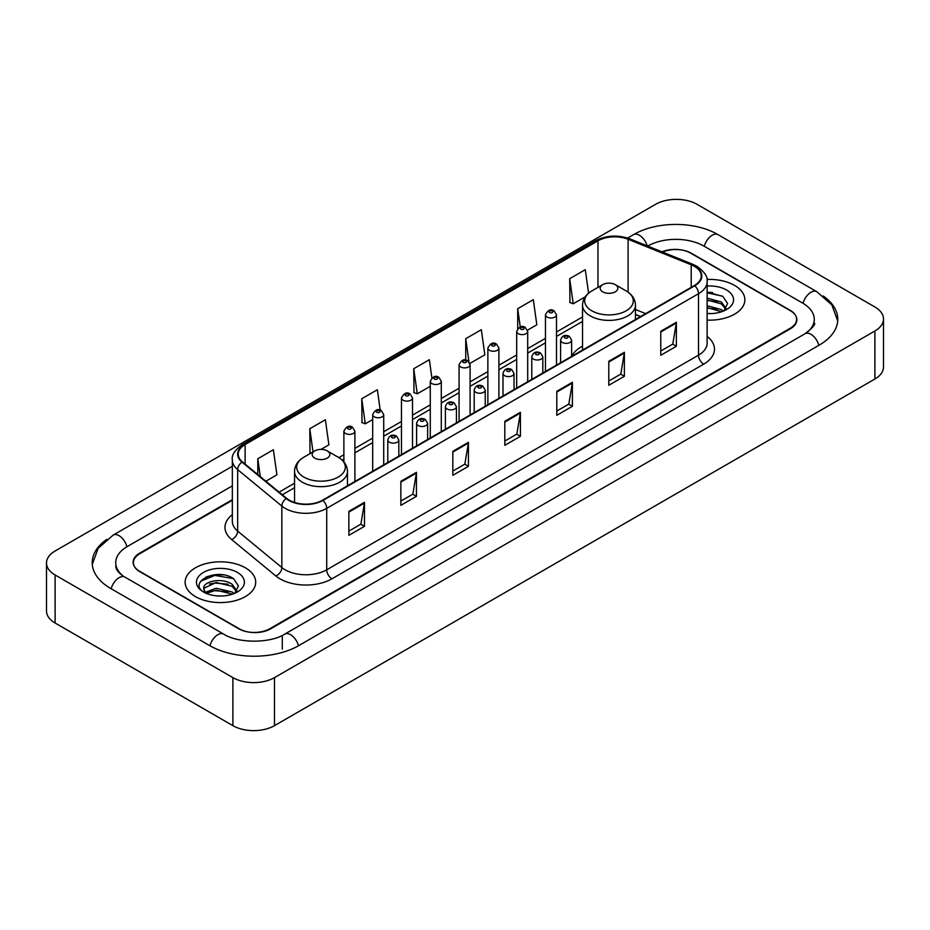 <?xml version="1.0" encoding="UTF-8"?>
<svg xmlns="http://www.w3.org/2000/svg" width="930" height="930" viewBox="0 0 930 930"><rect width="100%" height="100%" fill="white"/><g stroke="black" fill="none" stroke-linecap="round" stroke-linejoin="round"><path stroke-width="1.4" d="M582.529 346.146A38.967 22.494 0 0 0 571.625 356.295M640.491 316.619L635.457 314.584M232.337 500.282L139.849 553.687A22.053 12.729 0 0 0 133.385 562.685A22.053 12.729 0 0 0 139.849 571.694L238.615 628.715A22.053 12.729 0 0 0 269.805 628.715L790.151 328.29A22.053 12.729 0 0 0 796.615 319.292A22.053 12.729 0 0 0 790.151 310.283L691.385 253.262A22.053 12.729 0 0 0 662.555 252.077M806.926 332.568A39.699 22.925 0 0 0 814.262 319.292A39.699 22.925 0 0 0 802.625 303.087L703.859 246.066A39.699 22.925 0 0 0 647.722 246.066L647.698 246.078M232.337 485.879L127.375 546.48A39.699 22.925 0 0 0 115.739 562.685A39.699 22.925 0 0 0 123.074 575.961M232.895 677.633A29.411 16.973 0 0 0 274.478 677.633L874.886 330.999A29.411 16.973 0 0 0 883.5 318.99A29.411 16.973 0 0 0 874.886 306.981L697.105 204.344A29.411 16.973 0 0 0 655.522 204.344L55.114 550.99A29.411 16.973 0 0 0 46.5 562.987A29.411 16.973 0 0 0 55.114 574.996L232.895 677.633L232.895 725.656A29.411 16.973 0 0 0 274.478 725.656L874.886 379.01A29.411 16.973 0 0 0 883.5 367.013L883.5 318.99M46.5 562.987L46.5 611.01A29.411 16.973 0 0 0 55.114 623.019L232.895 725.656M106.834 539.342A63.228 36.502 0 0 0 92.221 562.685A63.228 36.502 0 0 0 110.74 588.504L209.506 645.525A63.228 36.502 0 0 0 298.914 645.525L819.26 345.1A63.228 36.502 0 0 0 837.779 319.292A63.228 36.502 0 0 0 823.166 295.949M640.538 316.595L635.457 314.538M223.363 574.914A29.411 16.973 0 0 0 206.146 576.96M712.519 292.497A29.411 16.973 0 0 0 707.125 292.473M734.537 285.382A35.282 20.379 0 0 0 706.951 279.465A35.282 20.379 0 0 1 734.537 285.382A35.282 20.379 0 0 1 744.872 299.786A35.282 20.379 0 0 0 734.537 285.382M245.369 567.788A35.282 20.379 0 0 0 206.913 563.371A35.282 20.379 0 0 0 185.128 582.192A35.282 20.379 0 0 0 195.463 596.607A35.282 20.379 0 0 0 233.918 601.024A35.282 20.379 0 0 0 255.704 582.192A35.282 20.379 0 0 0 245.369 567.788A35.282 20.379 0 0 0 206.913 563.371A35.282 20.379 0 0 0 185.128 582.192A35.282 20.379 0 0 0 195.463 596.607A35.282 20.379 0 0 0 233.918 601.024A35.282 20.379 0 0 0 255.704 582.192A35.282 20.379 0 0 0 245.369 567.788M694.35 266.317A23.529 13.578 180 0 1 701.243 275.919A23.529 13.578 180 0 1 694.35 285.522L322.571 500.177A23.529 13.578 180 0 1 286.661 498.364L242.474 461.931A23.529 13.578 180 0 1 238.22 454.131A23.529 13.578 180 0 1 245.113 444.528L597.978 240.812A23.529 13.578 180 0 1 628.099 239.289L691.211 264.794A23.529 13.578 180 0 1 694.35 266.317M694.768 266.073A24.11 13.927 0 0 0 691.548 264.515L628.436 239.01A24.11 13.927 0 0 0 597.56 240.568L244.695 444.296A24.11 13.927 0 0 0 241.998 462.117L286.184 498.55A24.11 13.927 0 0 0 322.977 500.41L694.768 285.766A24.11 13.927 0 0 0 694.768 266.073M348.866 511.337L348.866 535.343L364.467 526.345L364.467 502.34L348.866 511.337M348.866 531.088L360.887 524.148L364.397 503.13A5.882 3.395 -120 0 0 364.467 502.34M360.77 524.218L364.467 526.345M400.853 481.322L400.853 505.339L416.442 496.329L416.442 472.324L400.853 481.322M400.853 501.072L412.862 494.144L416.384 473.114A5.882 3.395 -120 0 0 416.442 472.324M412.757 494.202L416.442 496.329M452.84 451.317L452.84 475.323L468.429 466.325L468.429 442.308L452.84 451.317M452.84 471.068L464.849 464.128L468.371 443.11A5.882 3.395 -120 0 0 468.429 442.308M464.744 464.186L468.429 466.325M660.765 331.266L660.765 355.272L676.366 346.274L676.366 322.257L660.765 331.266M660.765 351.017L672.785 344.077L676.296 323.059A5.882 3.395 -120 0 0 676.366 322.257M672.669 344.147L676.366 346.274M608.79 361.282L608.79 385.287L624.379 376.278L624.379 352.272L608.79 361.282M608.79 381.033L620.798 374.093L624.321 353.075A5.882 3.395 -120 0 0 624.379 352.272M620.694 374.151L624.379 376.278M556.803 391.286L556.803 415.303L572.392 406.294L572.392 382.288L556.803 391.286M556.803 411.037L568.811 404.108L572.334 383.079A5.882 3.395 -120 0 0 572.392 382.288M568.707 404.166L572.392 406.294M504.816 421.302L504.816 445.307L520.416 436.31L520.416 412.304L504.816 421.302M504.816 441.053L516.836 434.112L520.347 413.094A5.882 3.395 -120 0 0 520.416 412.304M516.72 434.182L520.416 436.31M707.125 320.106A35.282 20.379 0 0 0 744.872 299.786A35.282 20.379 0 0 1 707.125 320.106M232.337 499.689L139.581 553.234A22.053 12.729 0 0 0 133.13 562.243A22.053 12.729 0 0 0 139.581 571.241L239.394 628.866A22.053 12.729 0 0 0 270.584 628.866L790.419 328.743A22.053 12.729 0 0 0 796.871 319.746A22.053 12.729 0 0 0 790.419 310.736L690.606 253.111A22.053 12.729 0 0 0 661.974 251.844M320.978 449.399L328.895 444.831L325.372 419.744L309.783 428.742L310.027 452.608M265.864 481.217L276.908 474.835L273.385 449.748L257.796 458.757L257.796 474.556M469.906 363.421L484.844 354.795L481.322 329.708L465.732 338.706L465.732 360.061M527.496 330.162L536.831 324.779L533.308 299.693L517.708 308.69L517.708 328.616M588.585 293.183L585.284 269.677L569.695 278.686L569.951 302.552M380.219 410.153L377.359 389.728L361.758 398.738L362.014 422.592M431.892 377.917L429.335 359.712L413.745 368.722L414.001 392.588M413.745 368.722L417.268 393.809L430.276 386.299M417.268 393.809L413.745 392.495M465.732 338.706L468.964 361.77M517.708 308.69L520.277 326.988M569.695 278.686L573.217 303.773L585.191 296.856M573.217 303.773L569.695 302.459M361.758 398.738L365.281 423.824L372.674 419.546M365.281 423.824L361.758 422.499M311.097 453.015L309.783 452.515M309.783 428.742L313.026 451.899M257.796 458.757L260.307 476.625M707.125 313.352L711.171 313.596M707.125 305.738L721.331 309.585L723.273 311.143M707.125 307.644L721.68 311.724M707.125 298.112L721.331 301.959L726.109 308.551M707.125 300.018L721.331 303.866L725.726 309.051M707.125 313.55A23.971 13.834 0 0 0 726.528 309.574A23.971 13.834 0 0 0 726.528 289.997A23.971 13.834 0 0 0 707.125 286.022M723.842 310.911L727.597 303.529L722.842 296.379L707.125 292.09M707.125 292.822L722.529 296.159M707.125 300.448L717.216 301.762M707.125 308.074L717.216 309.388M602.756 291.834A8.823 5.092 0 0 0 615.23 291.834A8.823 5.092 0 0 0 615.23 284.627L626.181 290.951A24.308 14.031 0 0 1 626.181 310.806A24.308 14.031 0 0 1 591.806 310.794A24.308 14.031 0 0 1 591.806 290.951C585.819 294.508 582.726 299.228 582.529 305.121A26.47 15.275 0 0 0 590.283 315.921A26.47 15.275 0 0 0 619.124 319.234A26.47 15.275 0 0 0 635.457 305.121C635.26 299.228 632.168 294.508 626.181 290.951L615.23 284.627A8.823 5.092 0 0 0 602.756 284.627A8.823 5.092 0 0 0 602.756 291.834M314.77 458.095A8.823 5.092 0 0 0 327.244 458.095A8.823 5.092 0 0 0 327.244 450.887L338.195 457.211A24.308 14.031 0 0 0 338.195 457.211A24.308 14.031 0 0 1 338.195 477.067A24.308 14.031 0 0 1 303.819 477.067A24.308 14.031 0 0 1 303.819 457.223C297.832 460.769 294.74 465.5 294.543 471.382A26.47 15.275 0 0 0 302.297 482.193A26.47 15.275 0 0 0 331.138 485.507A26.47 15.275 0 0 0 347.471 471.382C347.274 465.5 344.181 460.769 338.195 457.223L327.244 450.887A8.823 5.092 0 0 0 314.77 450.887A8.823 5.092 0 0 0 314.77 458.095M216.399 595.839L222.003 596.002M205.414 592.329L216.12 588.237L232.175 591.992L234.116 593.561M206.402 593.352L216.12 590.143L232.523 594.142M205.588 593.073L203.868 589.039A16.624 9.591 0 0 0 206.553 593.48M236.941 590.969L232.175 584.377C222.189 576.926 201.671 581.529 203.868 589.039L203.798 588.306M203.903 589.271L204.368 588.039L216.12 582.529L232.175 586.272L236.569 591.457M234.686 593.317L238.44 585.947L233.686 578.786C216.864 566.696 186.977 582.633 204.24 592.398L205.1 592.922M237.371 572.415A23.971 13.834 0 0 0 203.472 572.415A23.971 13.834 0 0 0 203.472 591.98A23.971 13.834 0 0 0 237.371 591.98A23.971 13.834 0 0 0 237.371 572.415M200.729 581.192L214.807 575.414L233.36 578.576M209.529 583.994L214.807 583.04L228.059 584.18M209.529 591.62L214.807 590.666L228.059 591.794M298.472 645.78A11.764 6.789 -120 0 0 284.719 634.132C270.246 643.49 238.161 643.49 223.7 634.132L124.934 577.112C123.76 576.681 118.029 572.775 116.227 568.637L115.739 566.289M209.948 645.78A11.764 6.789 -60 0 1 217.818 634.713A11.764 6.789 -60 0 1 223.7 634.132M111.182 588.76A11.764 6.789 -60 0 1 119.052 577.693A11.764 6.789 -60 0 1 124.934 577.112M92.279 564.347L98.138 548.351L113.169 535.099A11.764 6.789 60 0 1 126.933 546.747M627.645 238.068L633.528 234.674A11.764 6.789 60 0 1 647.152 245.857M633.528 234.674C656.464 221.026 695.117 221.026 718.065 234.674A11.764 6.789 120 0 0 704.301 246.311M718.065 234.674L816.831 291.695A11.764 6.789 120 0 0 803.067 303.343M818.819 345.356A11.764 6.789 -120 0 0 805.066 333.719L284.719 634.132M274.478 725.656L274.478 677.633M55.114 623.019L55.114 574.996M874.886 379.01L874.886 330.999M282.278 649.128L282.278 635.922M707.125 336.416A36.758 21.227 180 0 1 703.708 364.153L331.929 578.809A7.347 4.243 60 0 1 326.721 569.799L698.511 355.155A29.411 16.973 0 0 0 707.125 343.147L707.125 281.685A29.411 16.973 180 0 1 698.511 293.694A7.347 4.243 -120 0 0 694.768 285.766M331.929 578.809A36.758 21.227 180 0 1 279.942 578.809A36.758 21.227 180 0 1 275.826 575.972L231.64 539.54A36.758 21.227 180 0 1 232.337 514.627M285.138 569.799A29.411 16.973 0 0 0 326.721 569.799L326.721 508.338A29.411 16.973 180 0 1 281.848 506.071L237.662 469.638A29.411 16.973 180 0 1 232.337 459.897L232.337 521.358A29.411 16.973 0 0 0 237.662 531.1L281.848 567.533A29.411 16.973 0 0 0 285.138 569.799M707.125 281.685C708.102 277.094 704.719 271.967 696.989 266.317L693.117 264.434A7.347 3.441 112 0 0 691.548 264.515M693.117 264.434L630.017 238.929C617.834 234.616 606.279 235.244 595.34 240.8A7.347 4.243 60 0 1 597.56 240.568M244.695 444.296A7.347 4.243 -120 0 0 242.474 444.528C234.837 450.015 231.465 455.142 232.337 459.897M241.998 462.117A7.347 4.917 129.5 0 0 237.662 469.638L237.662 531.1A7.347 4.917 -50.5 0 1 231.64 539.54M630.017 238.929A7.347 3.441 112 0 0 628.436 239.01M286.184 498.55A7.347 4.917 129.5 0 0 281.848 506.071L281.848 567.533A7.347 4.917 -50.5 0 1 275.826 575.972M322.977 500.41A7.347 4.243 60 0 1 326.721 508.338L698.511 293.694L698.511 355.155A7.347 4.243 60 0 0 703.708 364.153M245.113 444.528L245.113 464.093M691.211 264.794L691.211 287.335M628.099 239.289L628.099 292.183M645.687 313.619L635.457 309.492M597.978 240.812L597.978 287.382M582.529 316.956L556.489 331.987M545.468 338.346L527.694 348.611M516.673 354.981L498.899 365.234M487.866 371.605L470.103 381.858M459.071 388.228L441.297 398.493M430.276 404.852L412.502 415.117M401.469 421.488L383.706 431.741M372.674 438.111L354.9 448.376M343.879 454.735L338.88 457.618M294.543 483.216L279.105 492.133M504.816 422.057L520.347 413.094M556.803 392.053L572.334 383.079M608.79 362.037L624.321 353.075M660.765 332.022L676.296 323.059M452.84 452.073L468.371 443.11M400.853 482.089L416.384 473.114M348.866 512.105L364.397 503.13M562.208 342.426A5.51 3.185 180 0 1 560.592 340.182C561.999 335.649 564.882 334.347 569.241 336.242L571.625 340.182A5.51 3.185 180 0 1 568.218 343.124A5.51 3.185 180 0 1 562.208 342.426M567.405 336.428A1.837 1.058 0 0 0 564.812 336.428A1.837 1.058 0 0 0 564.812 337.927A1.837 1.058 0 0 0 567.405 337.927A1.837 1.058 0 0 0 567.405 336.428M533.413 359.061A5.51 3.185 180 0 1 531.797 356.806C533.204 352.284 536.087 350.97 540.446 352.877L542.818 356.806A5.51 3.185 180 0 1 539.423 359.747A5.51 3.185 180 0 1 533.413 359.061M538.61 353.051A1.837 1.058 0 0 0 536.005 353.051A1.837 1.058 0 0 0 536.005 354.551A1.837 1.058 0 0 0 538.61 354.551A1.837 1.058 0 0 0 538.61 353.051M504.606 375.685A5.51 3.185 180 0 1 502.991 373.43C504.409 368.908 507.292 367.594 511.651 369.501L514.023 373.43A5.51 3.185 180 0 1 510.617 376.371A5.51 3.185 180 0 1 504.606 375.685M509.814 369.675A1.837 1.058 0 0 0 507.21 369.675A1.837 1.058 0 0 0 507.21 371.186A1.837 1.058 0 0 0 509.814 371.186A1.837 1.058 0 0 0 509.814 369.675M475.811 392.309A5.51 3.185 180 0 1 474.195 390.054C475.602 385.531 478.485 384.218 482.844 386.124L485.228 390.054A5.51 3.185 180 0 1 481.821 392.995A5.51 3.185 180 0 1 475.811 392.309M481.008 386.31A1.837 1.058 0 0 0 478.415 386.31A1.837 1.058 0 0 0 478.415 387.81A1.837 1.058 0 0 0 481.008 387.81A1.837 1.058 0 0 0 481.008 386.31M447.016 408.933A5.51 3.185 180 0 1 445.4 406.689C446.807 402.167 449.69 400.853 454.049 402.748L456.421 406.689A5.51 3.185 180 0 1 453.026 409.63A5.51 3.185 180 0 1 447.016 408.933M452.213 402.934A1.837 1.058 0 0 0 449.609 402.934A1.837 1.058 0 0 0 449.609 404.434A1.837 1.058 0 0 0 452.213 404.434A1.837 1.058 0 0 0 452.213 402.934M418.209 425.568A5.51 3.185 180 0 1 416.605 423.313C418.012 418.791 420.895 417.477 425.254 419.384L427.626 423.313A5.51 3.185 180 0 1 424.22 426.254A5.51 3.185 180 0 1 418.209 425.568M423.417 419.558A1.837 1.058 0 0 0 420.813 419.558A1.837 1.058 0 0 0 420.813 421.058A1.837 1.058 0 0 0 423.417 421.058A1.837 1.058 0 0 0 423.417 419.558M389.414 442.192A5.51 3.185 180 0 1 387.798 439.937C389.205 435.414 392.1 434.101 396.447 436.007L398.831 439.937A5.51 3.185 180 0 1 395.424 442.878A5.51 3.185 180 0 1 389.414 442.192M394.611 436.182A1.837 1.058 0 0 0 392.018 436.182A1.837 1.058 0 0 0 392.018 437.693A1.837 1.058 0 0 0 394.611 437.693A1.837 1.058 0 0 0 394.611 436.182M556.489 365.118L556.489 314.817A5.51 3.185 180 0 1 553.094 317.758A5.51 3.185 180 0 1 547.084 317.072A5.51 3.185 180 0 1 545.468 314.817L545.468 371.477M549.677 312.561A1.837 1.058 0 0 0 552.281 312.561A1.837 1.058 0 0 0 552.281 311.062A1.837 1.058 0 0 0 549.677 311.062A1.837 1.058 0 0 0 549.677 312.561M527.694 381.742L527.694 331.44A5.51 3.185 180 0 1 524.288 334.382A5.51 3.185 180 0 1 518.277 333.696A5.51 3.185 180 0 1 516.673 331.44L516.673 388.112M520.881 329.197A1.837 1.058 0 0 0 523.485 329.197A1.837 1.058 0 0 0 523.485 327.697A1.837 1.058 0 0 0 520.881 327.697A1.837 1.058 0 0 0 520.881 329.197M498.899 398.366L498.899 348.076A5.51 3.185 180 0 1 495.492 351.017A5.51 3.185 180 0 1 489.482 350.319A5.51 3.185 180 0 1 487.866 348.076L487.866 404.736M492.086 345.821A1.837 1.058 0 0 0 494.679 345.821A1.837 1.058 0 0 0 494.679 344.321A1.837 1.058 0 0 0 492.086 344.321A1.837 1.058 0 0 0 492.086 345.821M470.103 415.001L470.103 364.7A5.51 3.185 180 0 1 466.697 367.641A5.51 3.185 180 0 1 460.687 366.955A5.51 3.185 180 0 1 459.071 364.7L459.071 421.36M463.28 362.444A1.837 1.058 0 0 0 465.884 362.444A1.837 1.058 0 0 0 465.884 360.945A1.837 1.058 0 0 0 463.28 360.945A1.837 1.058 0 0 0 463.28 362.444M441.297 431.625L441.297 381.323A5.51 3.185 180 0 1 437.891 384.264A5.51 3.185 180 0 1 431.892 383.579A5.51 3.185 180 0 1 430.276 381.323L430.276 437.995M434.484 379.08A1.837 1.058 0 0 0 437.088 379.08A1.837 1.058 0 0 0 437.088 377.568A1.837 1.058 0 0 0 434.484 377.568A1.837 1.058 0 0 0 434.484 379.08M412.502 448.248L412.502 397.947A5.51 3.185 180 0 1 409.095 400.888A5.51 3.185 180 0 1 403.085 400.202A5.51 3.185 180 0 1 401.469 397.947L401.469 454.619M405.689 395.703A1.837 1.058 0 0 0 408.282 395.703A1.837 1.058 0 0 0 408.282 394.204A1.837 1.058 0 0 0 405.689 394.204A1.837 1.058 0 0 0 405.689 395.703M383.706 464.872L383.706 414.582A5.51 3.185 180 0 1 380.3 417.524A5.51 3.185 180 0 1 374.29 416.826A5.51 3.185 180 0 1 372.674 414.582L372.674 471.243M376.894 412.327A1.837 1.058 0 0 0 379.487 412.327A1.837 1.058 0 0 0 379.487 410.827A1.837 1.058 0 0 0 376.894 410.827A1.837 1.058 0 0 0 376.894 412.327M354.9 481.508L354.9 431.206A5.51 3.185 180 0 1 351.505 434.147A5.51 3.185 180 0 1 345.495 433.461A5.51 3.185 180 0 1 343.879 431.206L343.879 461.896M348.087 428.951A1.837 1.058 0 0 0 350.691 428.951A1.837 1.058 0 0 0 350.691 427.451A1.837 1.058 0 0 0 348.087 427.451A1.837 1.058 0 0 0 348.087 428.951M113.169 535.099L232.337 466.29M837.721 320.943L831.862 304.947L816.831 291.695M814.262 322.896C815.901 324.082 812.832 327.686 805.066 333.719M595.34 240.8L242.474 444.528M582.529 321.431L556.489 336.462M545.468 342.821L527.694 353.086M516.673 359.457L498.899 369.71M487.866 376.08L470.103 386.334M459.071 392.704L441.297 402.969M430.276 409.328L412.502 419.593M401.469 425.963L383.706 436.217M372.674 442.587L354.9 452.852M343.879 459.211L342.228 460.164M294.543 487.692L282.302 494.76M640.642 316.525L635.457 314.433M635.457 319.525L635.457 305.121M582.529 350.087L582.529 305.121M602.756 284.627L591.806 290.951M347.471 485.797L347.471 471.382M294.543 502.456L294.543 471.382M314.77 450.887L303.819 457.223M560.592 362.747L560.592 340.182M571.625 356.388L571.625 340.182M531.797 379.37L531.797 356.806M542.818 373.011L542.818 356.806M502.991 396.006L502.991 373.43M514.023 389.635L514.023 373.43M474.195 412.629L474.195 390.054M485.228 406.259L485.228 390.054M445.4 429.253L445.4 406.689M456.421 422.894L456.421 406.689M416.605 445.889L416.605 423.313M427.626 439.518L427.626 423.313M387.798 462.512L387.798 439.937M398.831 456.142L398.831 439.937M556.489 314.817L554.117 310.887C550.92 308.574 548.037 309.888 545.468 314.817M527.694 331.44L525.322 327.511C522.125 325.198 519.242 326.511 516.673 331.44M498.899 348.076L496.515 344.135C493.319 341.833 490.436 343.135 487.866 348.076M470.103 364.7L467.72 360.759C464.523 358.457 461.64 359.771 459.071 364.7M441.297 381.323L438.925 377.394C435.728 375.081 432.845 376.394 430.276 381.323M412.502 397.947L410.13 394.018C406.922 391.704 404.039 393.018 401.469 397.947M383.706 414.582L381.323 410.642C378.126 408.34 375.243 409.642 372.674 414.582M354.9 431.206L352.528 427.277C349.331 424.964 346.448 426.277 343.879 431.206"/></g></svg>
